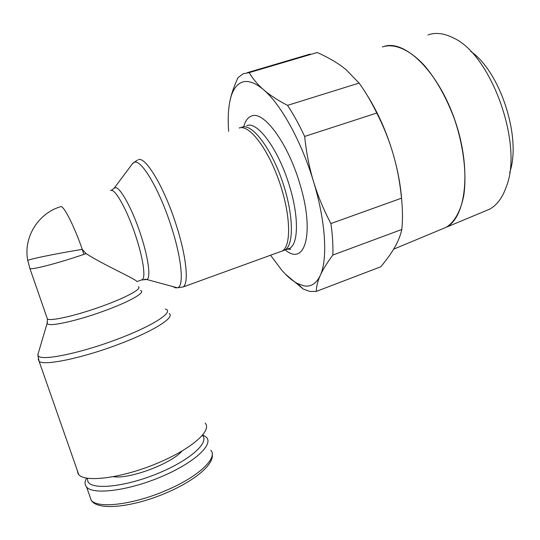 <?xml version="1.0" encoding="UTF-8"?>
<svg xmlns="http://www.w3.org/2000/svg" width="540" height="540" viewBox="0 0 540 540"><rect width="100%" height="100%" fill="white"/><g stroke="black" fill="none" stroke-linecap="round" stroke-linejoin="round"><path stroke-width="0.81" d="M202.824 434.869L206.591 437.44C213.529 444.926 193.678 463.171 160.859 476.915C128.115 490.759 93.103 495.139 86.582 486.986L85.948 486.142C84.834 484.313 84.8 482.132 85.853 479.608L86.562 478.143M202.406 435.362C209.736 442.327 190.235 460.114 158.166 473.317C126.164 486.628 92.725 490.313 88.013 481.862L87.21 478.258M205.187 423.131C212.321 430.535 191.376 449.159 156.769 463.482C122.243 477.907 85.469 482.8 78.793 474.694L78.098 473.789L77.294 470.414M165.449 309.069C174.805 311.648 152.678 326.153 115.884 339.741C79.4 353.504 41.182 361.172 38.259 355.901L37.807 354.868L38.354 353.005M140.454 290.5C146.637 291.978 129.695 301.786 103.356 311.229C77.234 320.767 49.977 326.801 47.507 323.851L47.135 323.257L47.486 322.097M239.166 128.014L239.483 127.913C249.352 124.544 267.914 148.608 279.281 181.616C290.756 214.569 291.499 246.071 282.224 251.006L279.828 251.876M132.32 163.897L134.399 162.263C141.365 159.097 159.516 189.682 171.092 225.997C181.778 258.538 184.221 286.132 177.626 287.759L175.412 287.807L172.935 286.578M113.994 188.413L115.121 187.738C119.758 186.165 132.273 208.669 140.704 234.65C148.473 258.012 151.011 278.107 146.86 279.484L144.693 279.254M282.332 250.938L284.904 250.04C294.253 245.079 293.591 213.577 282.13 180.65C270.776 147.683 252.16 123.66 242.21 127.055L240.732 127.683M228.643 131.321C227.819 120.272 228.143 110.68 229.615 102.553L230.722 97.733C232.922 89.795 236.48 84.706 241.394 82.472C247.381 79.9 254.772 82.316 263.56 89.714C257.411 84.368 252.646 78.665 249.251 72.61L317.203 52.515C326.525 56.639 334.604 61.162 341.449 66.083L345.877 69.491L359.1 83.072C365.377 91.746 371.27 101.736 376.785 113.036C383.798 126.88 389.3 140.69 393.289 154.474C397.278 168.264 400.019 182.837 401.51 198.187C402.678 209.776 402.773 220.212 401.8 229.48L401.753 229.696C400.457 235.521 398.088 241.427 394.652 247.415C391.169 253.476 386.519 259.943 380.693 266.814L316.325 291.391C316.346 286.619 317.655 281.3 320.26 275.434C316.406 283.608 311.006 287.091 304.06 285.876L297.614 283.601C292.471 280.888 287.145 276.372 281.644 270.061L270.553 255.238M285.316 274.037L303.19 289.022L310.048 291.472L316.325 291.391M249.251 72.61L243.115 73.791L238.012 77.632C234.711 84.807 232.301 91.382 230.769 97.369L229.615 102.553M441.49 229.237L446.324 227.225C454.687 221.832 460.478 211.43 463.691 196.027C467.006 174.69 463.685 146.056 454.255 118.557C446.445 97.808 436.779 80.453 425.264 66.488C410.049 49.572 394.382 42.964 382.354 46.94M509.686 172.469C521.795 138.524 500.526 71.8 470.745 51.388M484.542 211.302L489.652 209.169C497.111 205.058 502.767 197.289 506.628 185.875C523.085 143.572 491.015 54.479 453.391 37.955C444.022 33.197 435.53 32.204 427.93 34.965M384.46 46.278C405.581 39.785 438.737 72.374 455.126 120.845C471.717 169.236 466.088 217.06 446.384 227.198L441.551 229.216M110.552 190.553L111.038 190.397C115.466 188.933 127.561 210.904 135.79 236.203C143.141 258.262 145.847 277.486 142.324 279.673L136.971 281.57C136.053 279.2 102.229 264.202 86.137 253.618L82.242 249.372C55.789 253.685 29.538 259.079 27.77 260.476L27.844 260.901M313.571 181.737C325.796 221.778 327.848 259.416 320.26 275.434C322.866 269.568 327.058 262.778 332.843 255.056C333.2 245.788 332.559 235.285 330.919 223.547C323.642 209.831 317.858 195.899 313.571 181.737C309.292 167.576 306.322 152.483 304.661 136.445C299.214 124.774 293.51 114.413 287.543 105.361C277.695 100.258 269.703 95.04 263.56 89.714C280.827 104.193 301.637 141.716 313.571 181.737M307.355 55.424L310.068 54.007M401.693 200.003C400.68 185.625 397.879 170.451 393.289 154.474C386.762 132.314 378.101 112.664 367.315 95.533M332.843 255.056L401.8 229.48M401.51 198.187L330.919 223.547M304.661 136.445L376.785 113.036M359.1 83.072L287.543 105.361M181.913 451.116C171.733 463.475 129.418 479.425 113.474 476.705M82.242 249.365L82.283 249.352C73.872 225.329 63.815 205.659 60.743 206.57M210.803 450.232C218.133 457.853 198.761 476.557 166.428 490.286C133.751 504.644 97.436 509.011 91.199 500.189L89.64 495.74M169.175 313.591C175.541 317.257 153.016 331.54 117.74 344.642C82.019 358.182 44.098 365.992 39.13 361.375L38.185 359.012M138.348 286.733C142.594 288.562 126.043 297.675 101.534 306.423C76.7 315.434 50.659 321.394 47.419 319.019L46.94 317.635M138.422 159.665C145.645 156.344 164.268 187.421 176.04 224.431C186.408 256.115 189.095 283.554 183.134 286.956L282.224 251.006M287.226 249.197L289.67 248.312C298.492 243.905 298.964 216.419 289.447 185.821C278.802 150.046 257.702 121.196 247.07 125.53L246.753 125.631M285.275 249.905C305.039 266.935 315.137 232.767 299.612 183.087C287.705 142.803 263.723 110.693 251.708 115.958C248.015 117.207 245.363 120.744 243.749 126.576M82.202 249.379L83.93 254.374C58.752 262.98 32.778 269.777 29.95 268.616L29.653 267.786M86.137 253.618L83.93 254.374M146.86 279.484L141.325 280.024M212.22 453.924C214.414 464.009 195.737 480.188 166.9 492.608C133.711 507.06 97.544 511.36 91.199 500.189L86.582 486.986M86.616 478.157L85.853 479.608M37.854 355.144L39.13 361.375L78.793 474.694M47.135 323.257L37.807 354.868M177.626 287.759L183.134 286.956M114.001 188.399L132.698 163.391M114.055 188.339L111.213 190.377M287.307 249.169L290.574 249.332L289.67 248.312L284.904 250.04M446.324 227.225L393.613 249.19M489.652 209.169L446.384 227.198M60.217 206.82C37.996 213.55 23.159 237.634 27.77 260.476L29.95 268.616L47.419 319.019L47.176 323.399M230.722 97.733L230.769 97.369M297.614 283.601L302.974 288.866M309.373 54.317L247.246 72.684M146.792 279.511L177.478 287.807M137.477 160.097L132.82 163.262"/></g></svg>
